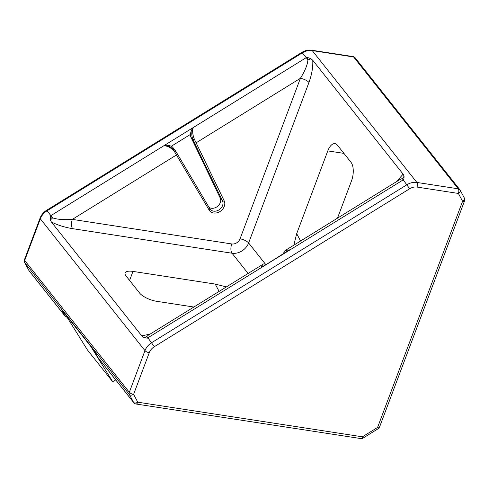 <?xml version="1.0" encoding="UTF-8"?>
<svg xmlns="http://www.w3.org/2000/svg" width="489" height="489" viewBox="0 0 489 489"><rect width="100%" height="100%" fill="white"/><g stroke="black" fill="none" stroke-linecap="round" stroke-linejoin="round"><path stroke-width="0.73" d="M209.854 208.791A7.488 6.027 141.6 0 0 210.166 209.237A7.488 6.027 141.6 0 0 213.571 211.138A7.488 6.027 141.6 0 0 221.022 208.118A7.488 6.027 141.6 0 0 222.477 200.845A1.381 0.807 -25.7 0 0 224.176 200.796A8.875 7.139 -38.4 0 1 222.452 209.414A8.875 7.139 -38.4 0 1 213.626 212.99A8.875 7.139 -38.4 0 1 209.151 210.093L174.457 151.602C171.37 147.959 167.855 145.991 163.919 145.698L193.228 127.562C191.596 129.463 190.686 131.737 190.502 134.389A6.919 5.568 141.6 0 0 190.942 137.238L220.178 197.953A7.488 6.027 -38.4 0 1 218.724 205.221A7.488 6.027 -38.4 0 1 211.272 208.241A7.488 6.027 -38.4 0 1 209.035 207.403M115.679 379.892L112.831 381.94L90.722 346.322L94.194 350.692L97.604 357.062L133.589 402.398A3.46 2.029 -28.2 0 0 137.8 402.196L362.422 436.811L361.988 438.749L135.997 404.006A3.46 1.644 98.8 0 0 137.8 402.196L133.607 394.366A3.46 2.029 151.8 0 1 129.402 394.574L24.756 262.727A3.46 2.029 151.8 0 1 24.639 262.55L28.833 270.374A3.46 2.029 -28.2 0 0 28.949 270.558L64.933 315.9A3.46 2.781 141.6 0 0 65.159 316.236A3.46 2.781 141.6 0 0 66.73 317.11L67.024 317.159M64.933 315.9L61.528 309.531L65 313.907L87.439 349.953L112.831 381.94M265.735 264.537L260.9 267.893L262.813 264.366L148.21 335.265L146.767 336.554L147.25 338.223L143.515 337.288L141.737 335.851L51.357 221.982L50.318 219.854L50.263 216.022L52.574 217.868C57.482 219.506 64.077 220.013 72.348 219.39L231.762 243.956A6.919 5.568 141.6 0 0 240.056 238.828L300.38 78.326C304.995 70.978 307.502 64.841 307.905 59.921L306.896 57.268L310.876 58.668L312.758 60.275L403.132 174.151L404.079 176.101L403.883 179.463L402.099 178.601L399.916 179.549L285.313 250.447L290.209 249.763L260.9 267.893L287.563 251.028L290.209 249.763L283.742 253.223M65 313.907L90.722 346.322M337.483 218.173L351.53 180.802A13.839 6.583 -81.2 0 0 350.98 162.256L337.453 145.215A13.839 6.583 -81.2 0 0 335.008 143.65A13.839 6.583 -81.2 0 0 327.795 150.893L296.682 233.675L293.846 245.166M219.121 291.395L215.203 284.078L132.984 271.407A13.839 4.908 20.6 0 0 125.135 272.972A13.839 4.908 20.6 0 0 126.058 275.985L139.585 293.027A13.839 4.908 20.6 0 0 156.718 301.316L193.84 307.031M215.203 284.078L226.364 286.915M220.178 197.953L222.477 200.845L192.953 139.775C191.297 135.215 191.388 131.144 193.228 127.562C192.214 130.924 192.599 134.83 194.396 139.267L224.176 200.796M362.422 436.811L377.581 427.435C379.03 428.364 379.452 428.401 378.841 427.545M361.988 438.749L379.14 428.119L464.55 200.887A3.46 1.229 -159.4 0 1 462.588 201.279A3.46 2.029 -28.2 0 0 464.361 198.039L460.167 190.209A3.46 2.029 151.8 0 1 458.395 193.448L417.025 187.073A10.379 8.35 141.6 0 0 409.648 188.754L154.316 346.701A10.379 8.35 141.6 0 0 149.261 352.716L133.607 394.366A3.46 1.229 20.6 0 1 129.322 392.294L144.976 350.644A13.839 11.137 -38.4 0 1 151.718 342.624L407.05 184.677A13.839 11.137 -38.4 0 1 416.891 182.44L458.26 188.815L353.614 56.968L312.245 50.593L416.891 182.44A3.46 1.644 98.8 0 1 417.025 187.073M460.051 190.025A3.46 2.029 151.8 0 1 460.167 190.209A3.46 3.46 0 0 0 459.831 189.689A3.46 2.781 -38.4 0 1 460.051 190.025M310.876 58.668A6.919 3.686 -11.2 0 1 307.905 59.921A10.379 0.886 -121.7 0 0 306.236 57.653A13.839 11.137 -38.4 0 1 306.896 57.268M312.758 60.275C313.107 67.079 311.835 74.475 308.95 82.47A6.919 2.451 20.6 0 0 300.38 78.326L196.223 142.757A1.381 0.807 -25.7 0 1 194.524 142.806M248.1 273.467L232.043 253.229L72.623 228.663A6.919 3.295 98.8 0 1 72.348 219.39L176.505 154.958A1.381 0.819 149.4 0 0 177.183 153.607A1.381 0.819 149.4 0 0 177.146 153.558L175.362 150.655L174.457 151.602M50.318 219.854A6.919 3.282 122.4 0 0 52.574 217.868A10.379 0.886 -121.7 0 0 50.905 215.606L163.919 145.698L169.701 146.566L175.362 150.655M143.515 337.288A6.919 6.467 -164.1 0 0 146.767 336.554A10.379 0.886 58.3 0 1 147.892 337.801L154.316 346.701M404.079 176.101A6.919 6.057 -92 0 1 402.099 178.601A10.379 0.886 58.3 0 1 403.223 179.854L409.648 188.754M377.581 427.435L462.588 201.279L458.395 193.448A3.46 1.644 -81.2 0 0 458.26 188.815A3.46 2.781 -38.4 0 1 459.831 189.689L355.185 57.849A3.46 2.781 -38.4 0 0 353.614 56.968A3.46 1.644 -81.2 0 0 353.003 56.577L311.634 50.202A3.46 1.644 -81.2 0 1 312.245 50.593A13.839 11.137 141.6 0 0 302.41 52.83L47.078 210.783A13.839 11.137 141.6 0 0 40.336 218.803L24.682 260.454L129.322 392.294A3.46 2.781 -38.4 0 0 129.402 394.574L133.589 402.398A3.46 2.781 141.6 0 0 133.815 402.74L97.824 357.398A3.46 2.781 -38.4 0 1 97.604 357.062M177.214 153.668L209.793 208.693A1.381 0.819 149.4 0 1 209.83 208.748L177.183 153.607L173.002 147.617A6.919 5.568 141.6 0 0 171.272 146.278C168.949 145.19 166.498 144.995 163.919 145.698M190.942 137.238L192.953 139.775L194.396 139.267M260.9 267.893L147.892 337.801A13.839 11.137 141.6 0 0 147.25 338.223M193.228 127.562L306.236 57.653L301.909 52.36L46.577 210.307L50.905 215.606A13.839 11.137 -38.4 0 0 50.263 216.022M403.883 179.463A13.839 11.137 141.6 0 0 403.223 179.854L290.209 249.763M149.261 352.716A3.46 1.229 20.6 0 1 144.976 350.644L40.336 218.803A3.46 1.229 20.6 0 1 40.104 218.045L24.45 259.696A3.46 1.229 20.6 0 0 24.682 260.454A3.46 2.781 -38.4 0 0 24.756 262.727L28.949 270.558A3.46 2.781 -38.4 0 0 29.169 270.894L65.159 316.236M396.279 181.804L403.132 174.151M308.95 82.47L248.62 242.972L265.698 264.488M72.623 228.663C64.701 227.354 57.616 225.123 51.357 221.982M141.737 335.851L150.013 334.146M343.932 153.381L327.795 150.893M300.601 240.991L296.682 233.675M129.591 280.435L132.984 271.407M240.056 238.828A6.919 2.451 20.6 0 1 248.62 242.972A13.839 11.137 -38.4 0 1 232.043 253.229A6.919 3.295 98.8 0 1 231.762 243.956M190.502 134.389L171.272 146.278M210.166 209.237L209.83 208.748A1.381 0.819 149.4 0 1 209.151 210.093M40.104 218.045C41.369 214.824 43.527 212.244 46.577 210.307M311.634 50.202C308.29 49.744 305.05 50.459 301.909 52.36M24.45 259.696A3.46 3.46 0 0 0 24.639 262.55M355.185 57.849A3.46 3.46 0 0 0 353.003 56.577M464.55 200.887A3.46 3.46 0 0 0 464.361 198.039M133.815 402.74A3.46 3.46 0 0 0 135.997 404.006M28.833 270.374A3.46 3.46 0 0 0 29.169 270.894M285.313 250.447L284.152 251.505L283.614 253.473M262.813 264.366C263.681 263.638 264.757 263.797 266.04 264.842"/></g></svg>

